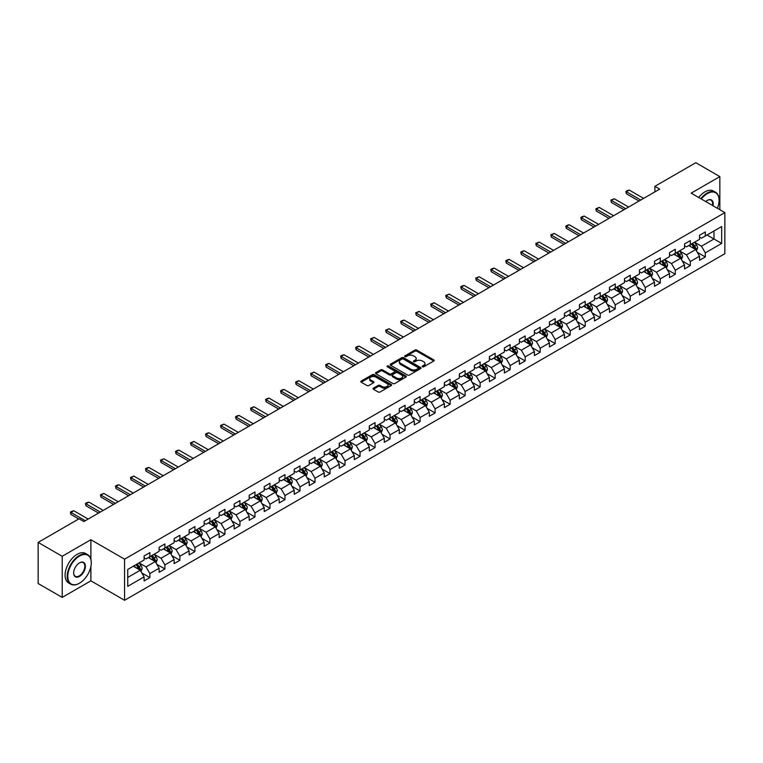 <?xml version="1.0" encoding="UTF-8"?>
<svg xmlns="http://www.w3.org/2000/svg" width="763" height="763" viewBox="0 0 763 763"><rect width="100%" height="100%" fill="white"/><g stroke="black" fill="none" stroke-linecap="round" stroke-linejoin="round"><path stroke-width="1.14" d="M422.425 366.793A0.935 0.544 0 0 0 423.751 366.793L433.785 360.994A1.335 0.773 0 0 0 434.176 360.451A1.335 0.773 0 0 0 433.785 359.907L416.779 350.093A1.335 0.773 0 0 0 414.891 350.093L404.857 355.882A0.935 0.544 0 0 0 406.183 356.645L407.48 355.901A4.273 2.47 0 0 1 413.527 355.901L414.938 356.722A4.273 2.47 0 0 1 416.188 358.467A4.273 2.47 0 0 1 414.938 360.212L413.641 360.956A0.935 0.544 0 0 0 414.967 361.719L416.264 360.975A4.273 2.47 0 0 1 422.311 360.975L423.723 361.786A4.273 2.47 0 0 1 424.972 363.531A4.273 2.47 0 0 1 423.723 365.277L422.425 366.03A0.935 0.544 0 0 0 422.425 366.793L422.425 366.03M373.422 388.157A1.335 0.773 0 0 0 373.031 388.701A1.335 0.773 0 0 0 373.422 389.244L378.2 392.001A1.335 0.773 0 0 0 380.088 392.001L391.228 385.563A1.335 0.773 0 0 0 391.619 385.019A1.335 0.773 0 0 0 391.228 384.476L374.232 374.662A1.335 0.773 0 0 0 372.344 374.662L361.195 381.09A1.335 0.773 0 0 0 360.804 381.643A1.335 0.773 0 0 0 361.195 382.187L366.955 385.515A1.335 0.773 0 0 0 368.844 385.515L373.612 382.759A1.335 0.773 0 0 0 374.004 382.215A1.335 0.773 0 0 0 373.612 381.672L370.761 380.022A3.577 2.06 0 0 1 369.712 378.562A3.577 2.06 0 0 1 371.915 376.655A3.577 2.06 0 0 1 375.806 377.103L387.003 383.56A3.577 2.06 0 0 1 388.052 385.019A3.577 2.06 0 0 1 385.849 386.927A3.577 2.06 0 0 1 381.948 386.479L380.088 385.401A1.335 0.773 0 0 0 378.2 385.401L373.422 388.157L373.422 389.244M90.883 539.727L62.204 556.284L38.15 542.398L38.15 583.514L62.204 597.4L90.883 580.843L124.569 600.29L124.569 559.174L90.883 539.727L90.883 559.241M719.843 209.711L719.843 176.606L691.173 193.153L724.85 212.6L124.569 559.174M719.843 176.606L695.789 162.71L654.892 186.325L654.892 191.875M38.15 542.398L79.047 518.783L83.863 521.558L659.699 189.1L654.892 186.325M407.576 375.043A1.335 0.773 0 0 0 409.464 375.043L420.604 368.605A1.335 0.773 0 0 0 420.995 368.062A1.335 0.773 0 0 0 420.604 367.518L403.608 357.704A1.335 0.773 0 0 0 401.719 357.704L390.57 364.132A1.335 0.773 0 0 0 390.179 364.676A1.335 0.773 0 0 0 390.57 365.229L407.576 375.043M387.68 366.993A0.935 0.544 0 0 1 388.634 367.127L388.634 366.011L405.916 375.997A1.335 0.773 0 0 1 406.307 376.541A1.335 0.773 0 0 1 405.916 377.084L394.776 383.522A1.335 0.773 0 0 1 392.888 383.522L375.882 373.708L375.882 372.611A1.335 0.773 0 0 0 375.491 373.164A1.335 0.773 0 0 0 375.882 373.708M375.882 372.611L380.651 369.864A1.335 0.773 0 0 1 382.54 369.864L389.435 373.841A1.335 0.773 0 0 0 391.324 373.841L394.49 372.01A1.335 0.773 0 0 0 394.881 371.467A1.335 0.773 0 0 0 394.49 370.923L387.308 366.784A0.935 0.544 0 0 1 388.634 366.011M124.569 600.29L724.85 253.717L724.85 212.6M141.842 572.984L149.872 577.62L149.872 573.566L159.114 568.235L159.114 572.288L164.884 568.95L164.884 564.897L174.126 559.565L174.126 563.619L179.896 560.29L179.896 556.227L189.138 550.896L189.138 554.949L194.908 551.62L194.908 547.567L204.15 542.226L204.15 546.289L209.92 542.951L209.92 538.897L219.162 533.566L219.162 537.619L224.932 534.281L224.932 530.228L234.174 524.896L234.174 528.95L239.944 525.621L239.944 521.558L249.186 516.227L249.186 520.28L254.956 516.952L254.956 512.898L264.198 507.557L264.198 511.62L269.968 508.282L269.968 504.229L279.21 498.897L279.21 502.951L284.981 499.612L284.981 495.559L294.222 490.228L294.222 494.281L299.993 490.952L299.993 486.889L309.234 481.558L309.234 485.611L315.005 482.283L315.005 478.229L324.246 472.898L324.246 476.951L330.017 473.613L330.017 469.56L339.258 464.228L339.258 468.282L345.029 464.953L345.029 460.89L354.27 455.559L354.27 459.612L360.041 456.284L360.041 452.23L369.282 446.889L369.282 450.952L375.053 447.614L375.053 443.561L384.294 438.229L384.294 442.282L390.065 438.944L390.065 434.891L399.307 429.559L399.307 433.613L405.077 430.284L405.077 426.221L414.319 420.89L414.319 424.943L420.089 421.615L420.089 417.561L429.331 412.22L429.331 416.283L435.101 412.945L435.101 408.892L444.343 403.56L444.343 407.614L450.113 404.276L450.113 400.222L459.355 394.891L459.355 398.944L465.125 395.615L465.125 391.553L474.367 386.221L474.367 390.274L480.137 386.946L480.137 382.892L489.379 377.551L489.379 381.614L495.149 378.276L495.149 374.223L504.391 368.891L504.391 372.945L510.161 369.607L510.161 365.553L519.403 360.222L519.403 364.275L525.173 360.947L525.173 356.884L534.415 351.552L534.415 355.606L540.185 352.277L540.185 348.224L549.427 342.883L549.427 346.946L555.197 343.608L555.197 339.554L564.429 334.223L564.429 338.276L570.209 334.938L570.209 330.884L579.441 325.553L579.441 329.606L585.221 326.278L585.221 322.215L594.453 316.883L594.453 320.946L600.233 317.608L600.233 313.555L609.465 308.223L609.465 312.277L615.245 308.939L615.245 304.885L624.477 299.554L624.477 303.607L630.257 300.279L630.257 296.216L639.489 290.884L639.489 294.938L645.269 291.609L645.269 287.556L654.501 282.215L654.501 286.278L660.281 282.939L660.281 278.886L669.513 273.555L669.513 277.608L675.293 274.27L675.293 270.216L684.525 264.885L684.525 268.938L690.305 265.61L690.305 261.547L699.537 256.215L699.537 260.269L705.317 256.94L705.317 252.887L721.674 243.435L721.674 226.544L713.977 230.989L713.977 238.991L721.674 243.435M149.872 577.62L144.102 580.958L144.102 576.895L127.736 586.346L127.736 569.456L144.102 560.004L144.102 555.95L149.872 552.622L149.872 556.675L159.114 551.344L159.114 547.281L164.884 543.952L164.884 548.006L174.126 542.674L174.126 538.621L179.896 535.283L179.896 539.336L189.138 534.005L189.138 529.951L194.908 526.613L194.908 530.676L204.15 525.335L204.15 521.282L209.92 517.953L209.92 522.006L219.162 516.675L219.162 512.622L224.932 509.283L224.932 513.337L234.174 508.005L234.174 503.952L239.944 500.614L239.944 504.677L249.186 499.336L249.186 495.282L254.956 491.954L254.956 496.007L264.198 490.676L264.198 486.613L269.968 483.284L269.968 487.338L279.21 482.006L279.21 477.953L284.981 474.615L284.981 478.668L294.222 473.337L294.222 469.283L299.993 465.945L299.993 470.008L309.234 464.667L309.234 460.614L315.005 457.285L315.005 461.338L324.246 456.007L324.246 451.944L330.017 448.615L330.017 452.669L339.258 447.337L339.258 443.284L345.029 439.946L345.029 443.999L354.27 438.668L354.27 434.614L360.041 431.276L360.041 435.339L369.282 429.998L369.282 425.945L375.053 422.616L375.053 426.67L384.294 421.338L384.294 417.275L390.065 413.947L390.065 418L399.307 412.669L399.307 408.615L405.077 405.277L405.077 409.33L414.319 403.999L414.319 399.946L420.089 396.607L420.089 400.67L429.331 395.329L429.331 391.276L435.101 387.947L435.101 392.001L444.343 386.669L444.343 382.606L450.113 379.278L450.113 383.331L459.355 378L459.355 373.946L465.125 370.608L465.125 374.662L474.367 369.33L474.367 365.277L480.137 361.948L480.137 366.002L489.379 360.67L489.379 356.607L495.149 353.279L495.149 357.332L504.391 352.001L504.391 347.947L510.161 344.609L510.161 348.662L519.403 343.331L519.403 339.277L525.173 335.939L525.173 340.002L534.415 334.661L534.415 330.608L540.185 327.279L540.185 331.333L549.427 326.001L549.427 321.938L555.197 318.61L555.197 322.663L564.429 317.332L564.429 313.278L570.209 309.94L570.209 313.994L579.441 308.662L579.441 304.609L585.221 301.271L585.221 305.334L594.453 299.993L594.453 295.939L600.233 292.611L600.233 296.664L609.465 291.332L609.465 287.269L615.245 283.941L615.245 287.994L624.477 282.663L624.477 278.609L630.257 275.271L630.257 279.325L639.489 273.993L639.489 269.94L645.269 266.602L645.269 270.665L654.501 265.324L654.501 261.27L660.281 257.942L660.281 261.995L669.513 256.664L669.513 252.601L675.293 249.272L675.293 253.326L684.525 247.994L684.525 243.941L690.305 240.603L690.305 244.656L699.537 239.324L699.537 235.271L705.317 231.933L705.317 235.996L721.674 226.544M148.337 557.562L155.261 561.568L146.029 566.899L139.095 562.894M144.102 557.782L146.029 558.898L149.872 556.675M146.029 566.899L149.872 573.566M155.261 561.568L159.114 568.235M163.349 548.893L170.273 552.898L161.041 558.23L154.107 554.234M159.114 549.122L161.041 550.228L164.884 548.006M161.041 558.23L164.884 564.897M170.273 552.898L174.126 559.565M178.361 540.233L185.285 544.229L176.053 549.56L169.119 545.564M174.126 540.452L176.053 541.558L179.896 539.336M176.053 549.56L179.896 556.227M185.285 544.229L189.138 550.896M193.373 531.563L200.297 535.559L191.065 540.9L184.131 536.894M189.138 531.782L191.065 532.898L194.908 530.676M191.065 540.9L194.908 547.567M200.297 535.559L204.15 542.226M208.385 522.893L215.309 526.899L206.077 532.231L199.143 528.225M204.15 523.113L206.077 524.229L209.92 522.006M206.077 532.231L209.92 538.897M215.309 526.899L219.162 533.566M223.397 514.224L230.321 518.23L221.079 523.561L214.155 519.565M219.162 514.453L221.079 515.559L224.932 513.337M221.079 523.561L224.932 530.228M230.321 518.23L234.174 524.896M238.409 505.564L245.333 509.56L236.091 514.891L229.167 510.895M234.174 505.783L236.091 506.899L239.944 504.677M236.091 514.891L239.944 521.558M245.333 509.56L249.186 516.227M253.421 496.894L260.345 500.89L251.103 506.231L244.179 502.226M249.186 497.114L251.103 498.229L254.956 496.007M251.103 506.231L254.956 512.898M260.345 500.89L264.198 507.557M268.433 488.225L275.357 492.23L266.115 497.562L259.191 493.556M264.198 488.454L266.115 489.56L269.968 487.338M266.115 497.562L269.968 504.229M275.357 492.23L279.21 498.897M283.445 479.565L290.369 483.561L281.127 488.892L274.203 484.896M279.21 479.784L281.127 480.89L284.981 478.668M281.127 488.892L284.981 495.559M290.369 483.561L294.222 490.228M298.457 470.895L305.381 474.891L296.139 480.223L289.215 476.226M294.222 471.114L296.139 472.23L299.993 470.008M296.139 480.223L299.993 486.889M305.381 474.891L309.234 481.558M313.469 462.225L320.393 466.222L311.151 471.563L304.227 467.557M309.234 462.445L311.151 463.561L315.005 461.338M311.151 471.563L315.005 478.229M320.393 466.222L324.246 472.898M328.481 453.556L335.405 457.562L326.163 462.893L319.239 458.897M324.246 453.785L326.163 454.891L330.017 452.669M326.163 462.893L330.017 469.56M335.405 457.562L339.258 464.228M343.493 444.896L350.417 448.892L341.175 454.223L334.251 450.227M339.258 445.115L341.175 446.221L345.029 443.999M341.175 454.223L345.029 460.89M350.417 448.892L354.27 455.559M358.505 436.226L365.429 440.222L356.187 445.554L349.263 441.558M354.27 436.446L356.187 437.561L360.041 435.339M356.187 445.554L360.041 452.23M365.429 440.222L369.282 446.889M373.517 427.557L380.441 431.562L371.2 436.894L364.275 432.888M369.282 427.776L371.2 428.892L375.053 426.67M371.2 436.894L375.053 443.561M380.441 431.562L384.294 438.229M388.529 418.887L395.453 422.893L386.212 428.224L379.287 424.228M384.294 419.116L386.212 420.222L390.065 418M386.212 428.224L390.065 434.891M395.453 422.893L399.307 429.559M403.541 410.227L410.465 414.223L401.224 419.555L394.299 415.558M399.307 410.446L401.224 411.553L405.077 409.33M401.224 419.555L405.077 426.221M410.465 414.223L414.319 420.89M418.553 401.557L425.477 405.554L416.236 410.895L409.311 406.889M414.319 401.777L416.236 402.893L420.089 400.67M416.236 410.895L420.089 417.561M425.477 405.554L429.331 412.22M433.565 392.888L440.489 396.894L431.248 402.225L424.323 398.219M429.331 393.107L431.248 394.223L435.101 392.001M431.248 402.225L435.101 408.892M440.489 396.894L444.343 403.56M448.568 384.218L455.501 388.224L446.26 393.555L439.335 389.559M444.343 384.447L446.26 385.553L450.113 383.331M446.26 393.555L450.113 400.222M455.501 388.224L459.355 394.891M463.58 375.558L470.513 379.554L461.272 384.886L454.347 380.89M459.355 375.777L461.272 376.893L465.125 374.662M461.272 384.886L465.125 391.553M470.513 379.554L474.367 386.221M478.592 366.889L485.526 370.885L476.284 376.226L469.359 372.22M474.367 367.108L476.284 368.224L480.137 366.002M476.284 376.226L480.137 382.892M485.526 370.885L489.379 377.551M493.604 358.219L500.538 362.225L491.296 367.556L484.371 363.55M489.379 358.448L491.296 359.554L495.149 357.332M491.296 367.556L495.149 374.223M500.538 362.225L504.391 368.891M508.616 349.549L515.55 353.555L506.308 358.887L499.384 354.89M504.391 349.778L506.308 350.885L510.161 348.662M506.308 358.887L510.161 365.553M515.55 353.555L519.403 360.222M523.628 340.889L530.562 344.886L521.32 350.217L514.396 346.221M519.403 341.109L521.32 342.225L525.173 340.002M521.32 350.217L525.173 356.884M530.562 344.886L534.415 351.552M538.64 332.22L545.574 336.216L536.332 341.557L529.408 337.551M534.415 332.439L536.332 333.555L540.185 331.333M536.332 341.557L540.185 348.224M545.574 336.216L549.427 342.883M553.652 323.55L560.586 327.556L551.344 332.887L544.42 328.891M549.427 323.779L551.344 324.885L555.197 322.663M551.344 332.887L555.197 339.554M560.586 327.556L564.429 334.223M568.664 314.89L575.598 318.886L566.356 324.218L559.432 320.222M564.429 315.109L566.356 316.216L570.209 313.994M566.356 324.218L570.209 330.884M575.598 318.886L579.441 325.553M583.676 306.221L590.61 310.217L581.368 315.548L574.444 311.552M579.441 306.44L581.368 307.556L585.221 305.334M581.368 315.548L585.221 322.215M590.61 310.217L594.453 316.883M598.688 297.551L605.622 301.557L596.38 306.888L589.456 302.882M594.453 297.77L596.38 298.886L600.233 296.664M596.38 306.888L600.233 313.555M605.622 301.557L609.465 308.223M613.7 288.881L620.634 292.887L611.392 298.219L604.468 294.222M609.465 289.11L611.392 290.217L615.245 287.994M611.392 298.219L615.245 304.885M620.634 292.887L624.477 299.554M628.712 280.221L635.646 284.217L626.404 289.549L619.48 285.553M624.477 280.441L626.404 281.547L630.257 279.325M626.404 289.549L630.257 296.216M635.646 284.217L639.489 290.884M643.724 271.552L650.658 275.548L641.416 280.889L634.492 276.883M639.489 271.771L641.416 272.887L645.269 270.665M641.416 280.889L645.269 287.556M650.658 275.548L654.501 282.215M658.736 262.882L665.67 266.888L656.428 272.219L649.504 268.214M654.501 263.101L656.428 264.217L660.281 261.995M656.428 272.219L660.281 278.886M665.67 266.888L669.513 273.555M673.748 254.213L680.682 258.218L671.44 263.55L664.516 259.554M669.513 254.441L671.44 255.548L675.293 253.326M671.44 263.55L675.293 270.216M680.682 258.218L684.525 264.885M688.76 245.552L695.694 249.549L686.452 254.88L679.528 250.884M684.525 245.772L686.452 246.878L690.305 244.656M686.452 254.88L690.305 261.547M695.694 249.549L699.537 256.215M707.043 234.994L713.977 238.991L701.464 246.22L694.54 242.214M699.537 237.102L701.464 238.218L705.317 235.996M701.464 246.22L705.317 252.887M62.204 556.284L62.204 597.4M127.736 577.457L140.249 570.228L133.325 566.232M140.249 570.228L144.102 576.895M697.277 252.295L705.317 256.94M682.265 260.965L690.305 265.61M667.253 269.635L675.293 274.27M652.241 278.304L660.281 282.939M637.229 286.964L645.269 291.609M622.217 295.634L630.257 300.279M607.205 304.303L615.245 308.939M592.193 312.973L600.233 317.608M577.181 321.633L585.221 326.278M562.169 330.303L570.209 334.938M547.157 338.972L555.197 343.608M532.145 347.642L540.185 352.277M517.133 356.302L525.173 360.947M502.121 364.972L510.161 369.607M487.109 373.641L495.149 378.276M472.097 382.301L480.137 386.946M457.085 390.971L465.125 395.615M442.073 399.64L450.113 404.276M427.061 408.31L435.101 412.945M412.049 416.97L420.089 421.615M397.037 425.64L405.077 430.284M382.034 434.309L390.065 438.944M367.022 442.979L375.053 447.614M352.01 451.639L360.041 456.284M336.998 460.308L345.029 464.953M321.986 468.978L330.017 473.613M306.974 477.648L315.005 482.283M291.962 486.308L299.993 490.952M276.95 494.977L284.981 499.612M261.938 503.647L269.968 508.282M246.926 512.316L254.956 516.952M231.914 520.976L239.944 525.621M216.902 529.646L224.932 534.281M201.89 538.316L209.92 542.951M186.878 546.976L194.908 551.62M171.866 555.645L179.896 560.29M156.854 564.315L164.884 568.95M90.883 580.843L90.883 566.508M422.797 366.927L423.723 366.393A4.273 2.47 0 0 0 424.972 364.647L424.972 363.531M416.188 358.467L416.188 359.573A4.273 2.47 0 0 1 414.938 361.319L414.013 361.853M433.785 359.907L433.785 360.994L416.779 351.199A1.335 0.773 0 0 0 414.891 351.199L405.229 356.779M420.604 367.518L420.604 368.605L403.608 358.81A1.335 0.773 0 0 0 401.719 358.81L390.589 365.239M418.248 368.443A0.935 0.544 0 0 0 418.248 367.68L403.322 359.058A0.935 0.544 0 0 0 401.996 359.058L400.632 359.85A4.273 2.47 0 0 0 399.373 361.595A4.273 2.47 0 0 0 400.632 363.341L410.828 369.235A4.273 2.47 0 0 0 416.875 369.235L418.248 368.443L418.248 369.55A0.935 0.544 0 0 0 418.515 369.168L418.515 368.062M399.373 361.595L399.373 362.711A4.273 2.47 0 0 0 400.632 364.456L400.632 363.341M418.248 369.55L416.875 370.341A4.273 2.47 0 0 1 410.828 370.341L400.632 364.456M375.901 373.717L380.651 370.971L380.651 369.864M394.881 371.467L394.881 372.582A1.335 0.773 0 0 1 394.49 373.126L391.324 374.957A1.335 0.773 0 0 1 389.435 374.957L382.54 370.971A1.335 0.773 0 0 0 380.651 370.971M388.634 367.127L405.897 377.094M396.588 377.971A3.577 2.06 0 0 0 400.489 378.419A3.577 2.06 0 0 0 402.692 376.512A3.577 2.06 0 0 0 401.643 375.053L397.704 372.783A1.335 0.773 0 0 0 395.816 372.783L392.649 374.604A1.335 0.773 0 0 0 392.258 375.148A1.335 0.773 0 0 0 392.649 375.692L396.588 377.971L396.588 379.087A3.577 2.06 0 0 0 400.489 379.535A3.577 2.06 0 0 0 402.692 377.628L402.692 376.512M392.258 375.148L392.258 376.264A1.335 0.773 0 0 0 392.649 376.808L392.649 375.692M396.588 379.087L392.649 376.808M388.052 385.019L388.052 386.135A3.577 2.06 0 0 1 385.849 388.043A3.577 2.06 0 0 1 381.948 387.594L380.088 386.517A1.335 0.773 0 0 0 378.2 386.517L373.441 389.254M369.712 378.562L369.712 379.669A3.577 2.06 0 0 0 370.761 381.128L370.761 380.022M373.593 382.768L370.761 381.128M391.228 384.476L391.228 385.563L374.232 375.768A1.335 0.773 0 0 0 372.344 375.768L361.214 382.196M696.457 250.865L697.601 247.985A3.605 2.079 -120 0 0 696.447 244.913L694.464 242.262M691.001 246.84L689.647 245.037M691.478 243.979L693.462 246.63A3.605 2.079 60 0 1 694.492 248.805L695.646 248.137A3.605 2.079 -120 0 0 694.616 245.963L692.632 243.321M691.726 243.836L693.929 246.783A1.841 1.059 60 0 1 694.263 247.336L695.646 248.137M640.748 200.049L626.385 191.761L626.385 193.754L625.86 191.456L627.3 190.616L629.275 190.092L643.629 198.38M639.013 201.05L626.385 193.754M629.275 190.092L626.385 191.761L625.86 191.456M717.411 208.309A16.605 9.585 120 0 0 719.08 200.383A16.605 9.585 120 0 0 707.339 193.602A16.605 9.585 120 0 0 701.302 199.009M700.806 198.723A17.015 9.824 -60 0 1 707.043 193.106A17.015 9.824 -60 0 1 715.551 192.257A17.015 9.824 -60 0 1 719.08 200.049A17.015 9.824 -60 0 1 719.08 200.211M705.727 201.566A8.298 4.797 -60 0 1 707.339 200.383L707.339 200.383A8.298 4.797 -60 0 1 712.985 205.752M698.689 197.503A17.015 9.824 -60 0 1 704.926 191.875A17.015 9.824 -60 0 1 713.434 191.036L715.551 192.257M712.461 205.447A7.897 4.559 120 0 0 710.992 200.154A7.897 4.559 120 0 0 707.187 200.469M79.238 583.342L79.533 583.18A16.605 9.585 120 0 0 91.274 562.846A16.605 9.585 120 0 0 79.533 556.065A16.605 9.585 120 0 0 67.793 576.399A16.605 9.585 120 0 0 79.533 583.18L79.238 583.342A17.015 9.824 -60 0 1 70.73 584.181A17.015 9.824 -60 0 1 68.126 570.552A17.015 9.824 -60 0 1 79.238 555.559A17.015 9.824 -60 0 1 87.745 554.72A17.015 9.824 -60 0 1 91.274 562.512A17.015 9.824 -60 0 1 91.264 562.674M79.533 576.399A8.298 4.797 -60 0 1 73.658 573.013A8.298 4.797 -60 0 1 79.533 562.846L79.533 562.846A8.298 4.797 -60 0 1 85.399 566.232A8.298 4.797 -60 0 1 79.533 576.399M73.658 572.841A7.897 4.559 120 0 0 75.289 576.284A7.897 4.559 120 0 0 79.238 575.893A7.897 4.559 120 0 0 84.397 568.94A7.897 4.559 120 0 0 83.186 562.617A7.897 4.559 120 0 0 79.381 562.932M70.73 584.181L68.622 582.961A17.015 9.824 -60 0 1 66.009 569.332A17.015 9.824 -60 0 1 77.12 554.339A17.015 9.824 -60 0 1 85.628 553.499L87.745 554.72M681.445 259.534L682.589 256.654A3.605 2.079 -120 0 0 681.435 253.583L679.452 250.932M675.989 255.51L674.635 253.707M676.466 252.648L678.45 255.3A3.605 2.079 60 0 1 679.48 257.474L680.634 256.807A3.605 2.079 -120 0 0 679.604 254.632L677.62 251.981M676.714 252.505L678.917 255.443A1.841 1.059 60 0 1 679.251 256.006L680.634 256.807M666.433 268.204L667.577 265.314A3.605 2.079 -120 0 0 666.423 262.243L664.439 259.592M660.977 264.17L659.623 262.377M661.454 261.318L663.438 263.969A3.605 2.079 60 0 1 664.468 266.134L665.622 265.467A3.605 2.079 -120 0 0 664.592 263.302L662.608 260.65M661.702 261.175L663.905 264.112A1.841 1.059 60 0 1 664.239 264.675L665.622 265.467M625.736 208.719L611.373 200.421L611.373 202.424L610.848 200.116L614.263 198.762L628.617 207.05M624 209.711L611.373 202.424M614.263 198.762L611.373 200.421L610.848 200.116M610.724 217.379L596.361 209.091L596.361 211.093L595.836 208.785L599.251 207.422L613.605 215.71M608.988 218.38L596.361 211.093M599.251 207.422L596.361 209.091L595.836 208.785M651.421 276.864L652.565 273.984A3.605 2.079 -120 0 0 651.411 270.913L649.427 268.261M645.965 272.839L644.611 271.037M646.442 269.988L648.426 272.639A3.605 2.079 60 0 1 649.456 274.804L650.61 274.136A3.605 2.079 -120 0 0 649.58 271.971L647.596 269.32M646.69 269.835L648.893 272.782A1.841 1.059 60 0 1 649.227 273.335L650.61 274.136M636.409 285.534L637.553 282.653A3.605 2.079 -120 0 0 636.399 279.582L634.415 276.931M630.953 281.509L629.599 279.706M631.43 278.648L633.414 281.299A3.605 2.079 60 0 1 634.444 283.474L635.598 282.806A3.605 2.079 -120 0 0 634.568 280.631L632.584 277.98M631.678 278.505L633.881 281.452A1.841 1.059 60 0 1 634.215 282.005L635.598 282.806M621.397 294.203L622.541 291.313A3.605 2.079 -120 0 0 621.387 288.242L619.403 285.6M615.941 290.178L614.587 288.376M616.418 287.317L618.402 289.969A3.605 2.079 60 0 1 619.432 292.143L620.586 291.476A3.605 2.079 -120 0 0 619.556 289.301L617.572 286.65M616.666 287.174L618.869 290.112A1.841 1.059 60 0 1 619.203 290.674L620.586 291.476M595.712 226.048L581.349 217.76L581.349 219.763L580.824 217.455L582.264 216.616L584.239 216.091L598.593 224.379M593.976 227.05L581.349 219.763M584.239 216.091L581.349 217.76L580.824 217.455M580.7 234.718L566.337 226.43L566.337 228.423L565.812 226.125L567.252 225.285L569.227 224.761L583.581 233.049M578.964 235.719L566.337 228.423M569.227 224.761L566.337 226.43L565.812 226.125M565.688 243.378L551.325 235.09L551.325 237.093L550.8 234.785L554.215 233.43L568.569 241.718M563.952 244.379L551.325 237.093M554.215 233.43L551.325 235.09L550.8 234.785M550.676 252.048L536.313 243.759L536.313 245.762L535.788 243.454L539.203 242.09L553.556 250.378M548.94 253.049L536.313 245.762M539.203 242.09L536.313 243.759L535.788 243.454M535.664 260.717L521.301 252.429L521.301 254.432L520.776 252.124L522.216 251.285L524.191 250.76L538.544 259.048M533.928 261.719L521.301 254.432M524.191 250.76L521.301 252.429L520.776 252.124M520.652 269.387L506.289 261.099L506.289 263.092L505.764 260.793L507.204 259.954L509.179 259.43L523.532 267.718M518.916 270.388L506.289 263.092M509.179 259.43L506.289 261.099L505.764 260.793M505.64 278.047L491.277 269.759L491.277 271.762L490.752 269.453L492.192 268.624L494.166 268.099L508.52 276.387M503.904 279.048L491.277 271.762M494.166 268.099L491.277 269.759L490.752 269.453M490.628 286.716L476.265 278.428L476.265 280.431L475.74 278.123L479.154 276.759L493.508 285.047M488.892 287.718L476.265 280.431M479.154 276.759L476.265 278.428L475.74 278.123M475.616 295.386L461.253 287.098L461.253 289.091L460.728 286.793L462.168 285.953L464.142 285.429L478.496 293.717M473.88 296.387L461.253 289.091M464.142 285.429L461.253 287.098L460.728 286.793M460.604 304.055L446.241 295.758L446.241 297.761L445.716 295.453L449.13 294.098L463.484 302.386M458.868 305.047L446.241 297.761M449.13 294.098L446.241 295.758L445.716 295.453M445.592 312.716L431.229 304.427L431.229 306.43L430.704 304.122L434.118 302.758L448.472 311.056M443.856 313.717L431.229 306.43M434.118 302.758L431.229 304.427L430.704 304.122M430.58 321.385L416.216 313.097L416.216 315.1L415.692 312.792L419.106 311.428L433.46 319.716M428.844 322.387L416.216 315.1M419.106 311.428L416.216 313.097L415.692 312.792M415.568 330.055L401.204 321.767L401.204 323.76L400.68 321.461L402.12 320.622L404.094 320.098L418.448 328.386M413.832 331.056L401.204 323.76M404.094 320.098L401.204 321.767L400.68 321.461M400.556 338.724L386.192 330.427L386.192 332.43L385.668 330.121L389.082 328.767L403.436 337.055M398.82 339.716L386.192 332.43M389.082 328.767L386.192 330.427L385.668 330.121M385.544 347.384L371.18 339.096L371.18 341.099L370.656 338.791L374.07 337.427L388.424 345.725M383.808 348.386L371.18 341.099M374.07 337.427L371.18 339.096L370.656 338.791M370.532 356.054L356.168 347.766L356.168 349.769L355.644 347.461L357.084 346.621L359.058 346.097L373.412 354.385M368.796 357.055L356.168 349.769M359.058 346.097L356.168 347.766L355.644 347.461M355.52 364.724L341.156 356.435L341.156 358.429L340.632 356.13L342.072 355.291L344.046 354.766L358.4 363.054M353.784 365.725L341.156 358.429M344.046 354.766L341.156 356.435L340.632 356.13M340.508 373.384L326.144 365.096L326.144 367.098L325.62 364.79L327.06 363.961L329.034 363.436L343.388 371.724M338.772 374.385L326.144 367.098M329.034 363.436L326.144 365.096L325.62 364.79M325.496 382.053L311.132 373.765L311.132 375.768L310.608 373.46L314.022 372.096L328.376 380.384M323.76 383.055L311.132 375.768M314.022 372.096L311.132 373.765L310.608 373.46M606.385 302.873L607.529 299.983A3.605 2.079 -120 0 0 606.375 296.912L604.391 294.26M600.929 298.838L599.575 297.036M601.406 295.987L603.39 298.638A3.605 2.079 60 0 1 604.42 300.803L605.574 300.136A3.605 2.079 -120 0 0 604.544 297.971L602.56 295.319M601.654 295.844L603.857 298.781A1.841 1.059 60 0 1 604.191 299.344L605.574 300.136M591.373 311.533L592.517 308.653A3.605 2.079 -120 0 0 591.363 305.581L589.379 302.93M585.917 307.508L584.563 305.705M586.394 304.656L588.378 307.308A3.605 2.079 60 0 1 589.408 309.473L590.562 308.805A3.605 2.079 -120 0 0 589.532 306.64L587.548 303.989M586.642 304.504L588.845 307.451A1.841 1.059 60 0 1 589.179 308.004L590.562 308.805M576.361 320.202L577.505 317.322A3.605 2.079 -120 0 0 576.351 314.251L574.367 311.6M570.905 316.178L569.551 314.375M571.382 313.316L573.366 315.968A3.605 2.079 60 0 1 574.396 318.142L575.55 317.475A3.605 2.079 -120 0 0 574.52 315.3L572.536 312.649M571.63 313.173L573.833 316.111A1.841 1.059 60 0 1 574.167 316.674L575.55 317.475M561.349 328.872L562.493 325.982A3.605 2.079 -120 0 0 561.339 322.911L559.355 320.26M555.893 324.847L554.539 323.045M556.37 321.986L558.354 324.637A3.605 2.079 60 0 1 559.384 326.802L560.547 326.144A3.605 2.079 -120 0 0 559.508 323.97L557.524 321.318M556.618 321.843L558.821 324.78A1.841 1.059 60 0 1 559.155 325.343L560.547 326.144M546.337 337.542L547.481 334.652A3.605 2.079 -120 0 0 546.327 331.581L544.343 328.929M540.881 333.507L539.527 331.705M541.358 330.656L543.342 333.307A3.605 2.079 60 0 1 544.372 335.472L545.535 334.804A3.605 2.079 -120 0 0 544.496 332.639L542.512 329.988M541.606 330.513L543.809 333.45A1.841 1.059 60 0 1 544.143 334.003L545.535 334.804M531.325 346.202L532.469 343.321A3.605 2.079 -120 0 0 531.315 340.25L529.331 337.599M525.869 342.177L524.515 340.374M526.346 339.316L528.33 341.967A3.605 2.079 60 0 1 529.36 344.142L530.523 343.474A3.605 2.079 -120 0 0 529.484 341.309L527.5 338.658M526.594 339.173L528.797 342.12A1.841 1.059 60 0 1 529.131 342.673L530.523 343.474M516.313 354.871L517.457 351.991A3.605 2.079 -120 0 0 516.303 348.92L514.319 346.268M510.857 350.846L509.503 349.044M511.334 347.985L513.318 350.637A3.605 2.079 60 0 1 514.348 352.811L515.511 352.144A3.605 2.079 -120 0 0 514.472 349.969L512.488 347.318M511.582 347.842L513.785 350.78A1.841 1.059 60 0 1 514.119 351.342L515.511 352.144M501.301 363.541L502.445 360.651A3.605 2.079 -120 0 0 501.291 357.58L499.307 354.929M495.845 359.507L494.491 357.713M496.322 356.655L498.306 359.306A3.605 2.079 60 0 1 499.336 361.471L500.499 360.804A3.605 2.079 -120 0 0 499.46 358.639L497.476 355.987M496.57 356.512L498.773 359.449A1.841 1.059 60 0 1 499.107 360.012L500.499 360.804M486.289 372.201L487.433 369.321A3.605 2.079 -120 0 0 486.279 366.25L484.295 363.598M480.833 368.176L479.479 366.374M481.31 365.324L483.294 367.976A3.605 2.079 60 0 1 484.324 370.141L485.487 369.473A3.605 2.079 -120 0 0 484.448 367.308L482.464 364.657M481.558 365.172L483.761 368.119A1.841 1.059 60 0 1 484.095 368.672L485.487 369.473M471.276 380.871L472.421 377.99A3.605 2.079 -120 0 0 471.267 374.919L469.283 372.268M465.821 376.846L464.467 375.043M466.298 373.984L468.282 376.636A3.605 2.079 60 0 1 469.312 378.81L470.475 378.143A3.605 2.079 -120 0 0 469.436 375.978L467.452 373.326M466.546 373.841L468.749 376.788A1.841 1.059 60 0 1 469.083 377.342L470.475 378.143M456.264 389.54L457.409 386.66A3.605 2.079 -120 0 0 456.255 383.589L454.271 380.937M450.809 385.515L449.455 383.713M451.286 382.654L453.27 385.305A3.605 2.079 60 0 1 454.3 387.48L455.463 386.812A3.605 2.079 -120 0 0 454.424 384.638L452.44 381.986M451.534 382.511L453.737 385.449A1.841 1.059 60 0 1 454.071 386.011L455.463 386.812M441.252 398.21L442.397 395.32A3.605 2.079 -120 0 0 441.243 392.249L439.259 389.597M435.797 394.175L434.443 392.382M436.274 391.324L438.258 393.975A3.605 2.079 60 0 1 439.288 396.14L440.451 395.472A3.605 2.079 -120 0 0 439.412 393.307L437.428 390.656M436.522 391.181L438.725 394.118A1.841 1.059 60 0 1 439.059 394.681L440.451 395.472M426.24 406.87L427.385 403.989A3.605 2.079 -120 0 0 426.231 400.918L424.247 398.267M420.785 402.845L419.431 401.042M421.262 399.993L423.246 402.645A3.605 2.079 60 0 1 424.285 404.81L425.439 404.142A3.605 2.079 -120 0 0 424.4 401.977L422.416 399.326M421.51 399.841L423.713 402.788A1.841 1.059 60 0 1 424.047 403.341L425.439 404.142M411.228 415.539L412.373 412.659A3.605 2.079 -120 0 0 411.219 409.588L409.235 406.937M405.773 411.515L404.419 409.712M406.25 408.653L408.234 411.305A3.605 2.079 60 0 1 409.273 413.479L410.427 412.812A3.605 2.079 -120 0 0 409.388 410.637L407.404 407.986M406.498 408.51L408.701 411.457A1.841 1.059 60 0 1 409.035 412.01L410.427 412.812M396.216 424.209L397.361 421.329A3.605 2.079 -120 0 0 396.207 418.258L394.223 415.606M390.761 420.184L389.407 418.382M391.238 417.323L393.222 419.974A3.605 2.079 60 0 1 394.261 422.149L395.415 421.481A3.605 2.079 -120 0 0 394.376 419.307L392.392 416.655M391.486 417.18L393.689 420.117A1.841 1.059 60 0 1 394.023 420.68L395.415 421.481M381.204 432.879L382.349 429.989A3.605 2.079 -120 0 0 381.195 426.918L379.211 424.266M375.749 428.844L374.395 427.051M376.226 425.992L378.21 428.644A3.605 2.079 60 0 1 379.249 430.809L380.403 430.141A3.605 2.079 -120 0 0 379.364 427.976L377.38 425.325M376.474 425.849L378.677 428.787A1.841 1.059 60 0 1 379.011 429.35L380.403 430.141M366.192 441.539L367.337 438.658A3.605 2.079 -120 0 0 366.183 435.587L364.199 432.936M360.737 437.514L359.383 435.711M361.214 434.662L363.198 437.313A3.605 2.079 60 0 1 364.237 439.478L365.391 438.811A3.605 2.079 -120 0 0 364.352 436.646L362.368 433.994M361.462 434.509L363.665 437.457A1.841 1.059 60 0 1 363.999 438.01L365.391 438.811M351.18 450.208L352.325 447.328A3.605 2.079 -120 0 0 351.171 444.257L349.187 441.605M345.725 446.183L344.371 444.381M346.202 443.322L348.186 445.974A3.605 2.079 60 0 1 349.225 448.148L350.379 447.48A3.605 2.079 -120 0 0 349.34 445.306L347.356 442.654M346.45 443.179L348.653 446.126A1.841 1.059 60 0 1 348.987 446.679L350.379 447.48M336.168 458.878L337.313 455.988A3.605 2.079 -120 0 0 336.159 452.917L334.175 450.265M330.713 454.853L329.358 453.05M331.19 451.992L333.173 454.643A3.605 2.079 60 0 1 334.213 456.808L335.367 456.15A3.605 2.079 -120 0 0 334.328 453.975L332.344 451.324M331.438 451.849L333.641 454.786A1.841 1.059 60 0 1 333.975 455.349L335.367 456.15M321.156 467.547L322.301 464.657A3.605 2.079 -120 0 0 321.147 461.586L319.163 458.935M315.701 463.513L314.346 461.71M316.178 460.661L318.161 463.313A3.605 2.079 60 0 1 319.201 465.478L320.355 464.81A3.605 2.079 -120 0 0 319.315 462.645L317.332 459.994M316.426 460.518L318.629 463.456A1.841 1.059 60 0 1 318.963 464.009L320.355 464.81M310.484 390.723L296.12 382.435L296.12 384.438L295.596 382.129L297.036 381.29L299.01 380.766L313.364 389.054M308.748 391.724L296.12 384.438M299.01 380.766L296.12 382.435L295.596 382.129M295.472 399.392L281.108 391.104L281.108 393.098L280.584 390.799L282.024 389.96L283.998 389.435L298.362 397.723M293.736 400.394L281.108 393.098M283.998 389.435L281.108 391.104L280.584 390.799M280.46 408.052L266.096 399.764L266.096 401.767L265.572 399.459L267.012 398.629L268.986 398.105L283.35 406.393M278.724 409.054L266.096 401.767M268.986 398.105L266.096 399.764L265.572 399.459M265.448 416.722L251.084 408.434L251.084 410.437L250.56 408.129L253.974 406.765L268.338 415.053M263.712 417.723L251.084 410.437M253.974 406.765L251.084 408.434L250.56 408.129M306.144 476.207L307.289 473.327A3.605 2.079 -120 0 0 306.135 470.256L304.151 467.605M300.689 472.183L299.334 470.38M301.166 469.331L303.149 471.982A3.605 2.079 60 0 1 304.189 474.147L305.343 473.48A3.605 2.079 -120 0 0 304.303 471.315L302.32 468.663M301.414 469.178L303.617 472.125A1.841 1.059 60 0 1 303.951 472.679L305.343 473.48M291.132 484.877L292.277 481.997A3.605 2.079 -120 0 0 291.123 478.926L289.139 476.274M285.677 480.852L284.322 479.05M286.154 477.991L288.137 480.642A3.605 2.079 60 0 1 289.177 482.817L290.331 482.149A3.605 2.079 -120 0 0 289.291 479.975L287.308 477.323M286.402 477.848L288.605 480.785A1.841 1.059 60 0 1 288.939 481.348L290.331 482.149M276.12 493.547L277.265 490.657A3.605 2.079 -120 0 0 276.111 487.586L274.127 484.934M270.665 489.522L269.31 487.719M271.142 486.66L273.125 489.312A3.605 2.079 60 0 1 274.165 491.477L275.319 490.819A3.605 2.079 -120 0 0 274.279 488.644L272.296 485.993M271.39 486.517L273.593 489.455A1.841 1.059 60 0 1 273.927 490.018L275.319 490.819M261.108 502.207L262.253 499.326A3.605 2.079 -120 0 0 261.099 496.255L259.115 493.604M255.653 498.182L254.298 496.379M256.13 495.33L258.113 497.981A3.605 2.079 60 0 1 259.153 500.146L260.307 499.479A3.605 2.079 -120 0 0 259.267 497.314L257.284 494.662M256.378 495.187L258.581 498.125A1.841 1.059 60 0 1 258.915 498.678L260.307 499.479M246.096 510.876L247.241 507.996A3.605 2.079 -120 0 0 246.087 504.925L244.103 502.273M240.641 506.851L239.286 505.049M241.118 503.99L243.101 506.642A3.605 2.079 60 0 1 244.141 508.816L245.295 508.148A3.605 2.079 -120 0 0 244.255 505.983L242.272 503.332M241.366 503.847L243.578 506.794A1.841 1.059 60 0 1 243.912 507.347L245.295 508.148M231.084 519.546L232.229 516.665A3.605 2.079 -120 0 0 231.075 513.594L229.091 510.943M225.629 515.521L224.274 513.718M226.106 512.66L228.089 515.311A3.605 2.079 60 0 1 229.129 517.486L230.283 516.818A3.605 2.079 -120 0 0 229.243 514.644L227.26 511.992M226.353 512.517L228.566 515.454A1.841 1.059 60 0 1 228.9 516.017L230.283 516.818M216.072 528.215L217.217 525.325A3.605 2.079 -120 0 0 216.063 522.254L214.079 519.603M210.617 524.181L209.262 522.388M211.093 521.329L213.077 523.981A3.605 2.079 60 0 1 214.117 526.146L215.271 525.478A3.605 2.079 -120 0 0 214.231 523.313L212.248 520.662M211.341 521.186L213.554 524.124A1.841 1.059 60 0 1 213.888 524.686L215.271 525.478M201.06 536.875L202.205 533.995A3.605 2.079 -120 0 0 201.05 530.924L199.067 528.273M195.605 532.851L194.25 531.048M196.081 529.999L198.065 532.65A3.605 2.079 60 0 1 199.105 534.815L200.259 534.148A3.605 2.079 -120 0 0 199.219 531.983L197.236 529.331M196.339 529.846L198.542 532.793A1.841 1.059 60 0 1 198.876 533.347L200.259 534.148M250.436 425.392L236.072 417.103L236.072 419.097L235.548 416.798L236.988 415.959L238.962 415.434L253.326 423.723M248.7 426.393L236.072 419.097M238.962 415.434L236.072 417.103L235.548 416.798M235.424 434.061L221.06 425.773L221.06 427.766L220.536 425.458L223.95 424.104L238.314 432.392M233.688 435.053L221.06 427.766M223.95 424.104L221.06 425.773L220.536 425.458M220.412 442.721L206.048 434.433L206.048 436.436L205.524 434.128L206.964 433.298L208.938 432.774L223.301 441.062M218.676 443.723L206.048 436.436M208.938 432.774L206.048 434.433L205.524 434.128M205.4 451.391L191.036 443.103L191.036 445.106L190.512 442.798L193.926 441.434L208.289 449.722M203.664 452.392L191.036 445.106M193.926 441.434L191.036 443.103L190.512 442.798M190.388 460.06L176.034 451.772L176.034 453.766L175.5 451.467L176.94 450.628L178.914 450.103L193.277 458.391M188.652 461.062L176.034 453.766M178.914 450.103L176.034 451.772L175.5 451.467M175.376 468.73L161.022 460.432L161.022 462.435L160.488 460.127L163.902 458.773L178.265 467.061M173.64 469.722L161.022 462.435M163.902 458.773L161.022 460.432L160.488 460.127M160.364 477.39L146.01 469.102L146.01 471.105L145.475 468.797L146.916 467.967L148.89 467.433L163.253 475.731M158.628 478.391L146.01 471.105M148.89 467.433L146.01 469.102L145.475 468.797M145.352 486.06L130.998 477.772L130.998 479.774L130.463 477.466L133.878 476.102L148.241 484.391M143.616 487.061L130.998 479.774M133.878 476.102L130.998 477.772L130.463 477.466M186.048 545.545L187.193 542.665A3.605 2.079 -120 0 0 186.038 539.594L184.055 536.942M180.593 541.52L179.238 539.718M181.069 538.659L183.053 541.31A3.605 2.079 60 0 1 184.093 543.485L185.247 542.817A3.605 2.079 -120 0 0 184.207 540.643L182.223 538.001M181.327 538.516L183.53 541.463A1.841 1.059 60 0 1 183.864 542.016L185.247 542.817M130.339 494.729L115.986 486.441L115.986 488.434L115.451 486.136L116.892 485.297L118.866 484.772L133.229 493.06M128.604 495.731L115.986 488.434M118.866 484.772L115.986 486.441L115.451 486.136M171.036 554.215L172.18 551.334A3.605 2.079 -120 0 0 171.026 548.263L169.043 545.612M165.581 550.19L164.226 548.387M166.057 547.329L168.041 549.98A3.605 2.079 60 0 1 169.081 552.154L170.235 551.487A3.605 2.079 -120 0 0 169.205 549.312L167.211 546.661M166.315 547.185L168.518 550.123A1.841 1.059 60 0 1 168.852 550.686L170.235 551.487M115.327 503.399L100.974 495.101L100.974 497.104L100.439 494.796L103.854 493.442L118.217 501.73M113.592 504.391L100.974 497.104M103.854 493.442L100.974 495.101L100.439 494.796M156.024 562.884L157.168 559.994A3.605 2.079 -120 0 0 156.014 556.923L154.031 554.272M150.569 558.85L149.214 557.057M151.045 555.998L153.029 558.65A3.605 2.079 60 0 1 154.069 560.815L155.223 560.147A3.605 2.079 -120 0 0 154.193 557.982L152.199 555.33M151.303 555.855L153.506 558.793A1.841 1.059 60 0 1 153.84 559.355L155.223 560.147M100.315 512.059L85.961 503.771L85.961 505.774L85.427 503.466L86.868 502.636L88.842 502.102L103.205 510.399M98.58 513.06L85.961 505.774M88.842 502.102L85.961 503.771L85.427 503.466M141.012 571.544L142.156 568.664A3.605 2.079 -120 0 0 141.002 565.593L139.019 562.941M135.556 567.519L134.202 565.717M136.033 564.668L138.017 567.319A3.605 2.079 60 0 1 139.057 569.484L140.211 568.817A3.605 2.079 -120 0 0 139.181 566.651L137.187 564M136.291 564.515L138.494 567.462A1.841 1.059 60 0 1 138.828 568.015L140.211 568.817M85.303 520.728L70.949 512.44L70.949 514.443L70.415 512.135L71.856 511.296L73.83 510.771L88.193 519.059M78.761 518.954L70.949 514.443M73.83 510.771L70.949 512.44L70.415 512.135M423.723 366.393L423.723 365.277M413.641 361.719L413.641 360.956M414.938 361.319L414.938 360.212M404.857 356.645L404.857 355.882M414.891 351.199L414.891 350.093M416.779 351.199L416.779 350.093M390.57 365.229L390.57 364.132M401.719 358.81L401.719 357.704M403.608 358.81L403.608 357.704M410.828 370.341L410.828 369.235M416.875 370.341L416.875 369.235M382.54 370.971L382.54 369.864M389.435 374.957L389.435 373.841M391.324 374.957L391.324 373.841M394.49 373.126L394.49 372.01M405.916 377.084L405.916 375.997M378.2 386.517L378.2 385.401M380.088 386.517L380.088 385.401M381.948 387.594L381.948 386.479M373.612 382.759L373.612 381.672M361.195 382.187L361.195 381.09M372.344 375.768L372.344 374.662M374.232 375.768L374.232 374.662M695.331 249.348L697.573 248.051M694.616 245.963L696.447 244.913M692.051 247.45L693.462 246.63M680.329 258.008L682.561 256.721M679.604 254.632L681.435 253.583M677.039 256.12L678.45 255.3M665.317 266.678L667.549 265.39M664.592 263.302L666.423 262.243M662.026 264.78L663.438 263.969M650.305 275.348L652.537 274.051M649.58 271.971L651.411 270.913M647.014 273.45L648.426 272.639M635.293 284.008L637.525 282.72M634.568 280.631L636.399 279.582M632.002 282.119L633.414 281.299M620.281 292.677L622.513 291.39M619.556 289.301L621.387 288.242M616.99 290.779L618.402 289.969M605.269 301.347L607.501 300.059M604.544 297.971L606.375 296.912M601.978 299.449L603.39 298.638M590.257 310.016L592.489 308.719M589.532 306.64L591.363 305.581M586.966 308.118L588.378 307.308M575.245 318.676L577.477 317.389M574.52 315.3L576.351 314.251M571.954 316.788L573.366 315.968M560.233 327.346L562.465 326.059M559.508 323.97L561.339 322.911M556.942 325.448L558.354 324.637M545.221 336.016L547.452 334.719M544.496 332.639L546.327 331.581M541.93 334.118L543.342 333.307M530.209 344.685L532.44 343.388M529.484 341.309L531.315 340.25M526.918 342.787L528.33 341.967M515.197 353.345L517.428 352.058M514.472 349.969L516.303 348.92M511.906 351.457L513.318 350.637M500.185 362.015L502.416 360.727M499.46 358.639L501.291 357.58M496.894 360.117L498.306 359.306M485.173 370.684L487.404 369.387M484.448 367.308L486.279 366.25M481.882 368.787L483.294 367.976M470.161 379.354L472.392 378.057M469.436 375.978L471.267 374.919M466.87 377.456L468.282 376.636M455.149 388.014L457.38 386.727M454.424 384.638L456.255 383.589M451.858 386.126L453.27 385.305M440.137 396.684L442.368 395.396M439.412 393.307L441.243 392.249M436.846 394.786L438.258 393.975M425.125 405.353L427.356 404.056M424.4 401.977L426.231 400.918M421.834 403.455L423.246 402.645M410.113 414.023L412.344 412.726M409.388 410.637L411.219 409.588M406.822 412.125L408.234 411.305M395.1 422.683L397.332 421.395M394.376 419.307L396.207 418.258M391.81 420.785L393.222 419.974M380.088 431.353L382.32 430.065M379.364 427.976L381.195 426.918M376.798 429.455L378.21 428.644M365.076 440.022L367.308 438.725M364.352 436.646L366.183 435.587M361.786 438.124L363.198 437.313M350.064 448.682L352.296 447.395M349.34 445.306L351.171 444.257M346.774 446.794L348.186 445.974M335.052 457.352L337.284 456.064M334.328 453.975L336.159 452.917M331.762 455.454L333.173 454.643M320.04 466.021L322.272 464.724M319.315 462.645L321.147 461.586M316.75 464.123L318.161 463.313M305.028 474.691L307.26 473.394M304.303 471.315L306.135 470.256M301.738 472.793L303.149 471.982M290.016 483.351L292.248 482.063M289.291 479.975L291.123 478.926M286.726 481.463L288.137 480.642M275.004 492.021L277.236 490.733M274.279 488.644L276.111 487.586M271.714 490.123L273.125 489.312M259.992 500.69L262.224 499.393M259.267 497.314L261.099 496.255M256.702 498.792L258.113 497.981M244.98 509.36L247.212 508.063M244.255 505.983L246.087 504.925M241.69 507.462L243.101 506.642M229.968 518.02L232.2 516.732M229.243 514.644L231.075 513.594M226.687 516.131L228.089 515.311M214.956 526.689L217.188 525.402M214.231 523.313L216.063 522.254M211.675 524.791L213.077 523.981M199.944 535.359L202.176 534.062M199.219 531.983L201.05 530.924M196.663 533.461L198.065 532.65M184.932 544.029L187.164 542.731M184.207 540.643L186.038 539.594M181.651 542.131L183.053 541.31M169.92 552.689L172.152 551.401M169.205 549.312L171.026 548.263M166.639 550.8L168.041 549.98M154.908 561.358L157.14 560.071M154.193 557.982L156.014 556.923M151.627 559.46L153.029 558.65M139.896 570.028L142.128 568.731M139.181 566.651L141.002 565.593M136.615 568.13L138.017 567.319"/></g></svg>
